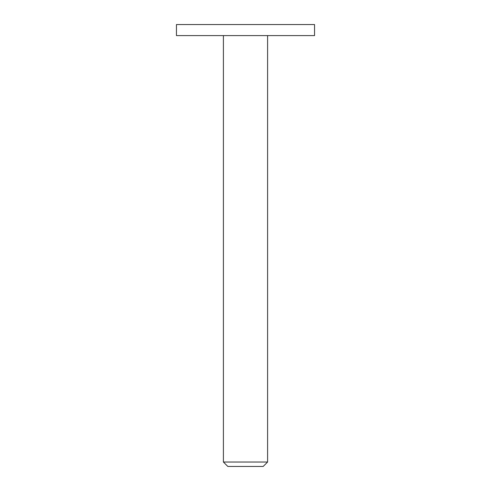 <?xml version="1.0" encoding="UTF-8"?>
<svg xmlns="http://www.w3.org/2000/svg" width="491" height="491" viewBox="0 0 491 491"><rect width="100%" height="100%" fill="white"/><g stroke="black" fill="none" stroke-linecap="round" stroke-linejoin="round"><path stroke-width="0.37" stroke-dasharray="2.46 1.84" d="M245.5 35.598L267.595 35.598L245.5 35.598M267.595 462.031L223.405 462.031M263.176 466.45L227.824 466.45M314.547 24.55L176.453 24.55M314.547 35.598L176.453 35.598"/><path stroke-width="0.74" d="M267.595 462.031L263.176 466.45L227.824 466.45L223.405 462.031L267.595 462.031L267.595 35.598M245.5 24.55L314.547 24.55L314.547 35.598L176.453 35.598L176.453 24.55L245.5 24.55M223.405 462.031L223.405 35.598"/></g></svg>
